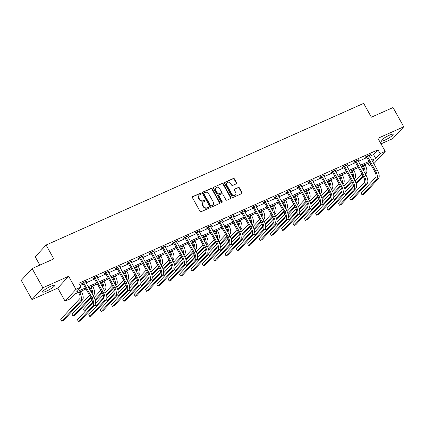 <?xml version="1.0" encoding="UTF-8"?>
<svg xmlns="http://www.w3.org/2000/svg" width="425" height="425" viewBox="0 0 425 425"><rect width="100%" height="100%" fill="white"/><g stroke="black" fill="none" stroke-linecap="round" stroke-linejoin="round"><path stroke-width="0.64" d="M201.105 193.529A0.616 0.537 42.7 0 0 200.308 193.226L192.727 196.61A0.877 0.765 42.7 0 0 192.429 197.683L200 211.278A0.877 0.765 42.7 0 0 201.131 211.714L208.718 208.33A0.616 0.537 42.7 0 0 208.128 207.273L207.15 207.713A2.805 2.454 42.7 0 1 203.517 206.311L202.89 205.179A2.805 2.454 42.7 0 1 203.107 202.258A2.805 2.454 42.7 0 1 203.825 201.742L204.808 201.307A0.616 0.537 42.7 0 0 204.218 200.249L203.24 200.685A2.805 2.454 42.7 0 1 199.607 199.288L198.98 198.156A2.805 2.454 42.7 0 1 199.197 195.234A2.805 2.454 42.7 0 1 199.915 194.719L200.898 194.283A0.616 0.537 42.7 0 0 201.105 193.529M200.871 194.294A0.616 0.537 42.7 0 0 200.016 193.545L192.429 196.929A0.877 0.765 42.7 0 0 192.382 196.95M208.691 208.346A0.616 0.537 42.7 0 0 207.836 207.591L207.15 207.713M204.781 201.317A0.616 0.537 42.7 0 0 203.926 200.568L203.24 200.685M389.332 135.224A6.97 1.19 150.9 0 0 380.949 141.095A6.97 1.19 150.9 0 0 384.747 140.192A6.97 1.19 150.9 0 0 393.13 134.316A6.97 1.19 150.9 0 0 389.332 135.224M50.963 286.174A6.97 1.19 150.9 0 0 42.58 292.049A6.97 1.19 150.9 0 0 46.378 291.141A6.97 1.19 150.9 0 0 54.761 285.265A6.97 1.19 150.9 0 0 50.963 286.174M236.279 183.828A0.877 0.765 42.7 0 0 236.571 182.75L234.446 178.936A0.877 0.765 42.7 0 0 233.314 178.5L224.889 182.261A0.877 0.765 42.7 0 0 224.597 183.334L232.162 196.929A0.877 0.765 42.7 0 0 233.298 197.365L241.719 193.609A0.877 0.765 42.7 0 0 242.016 192.536L239.45 187.924A0.877 0.765 42.7 0 0 238.313 187.489L234.712 189.098A0.877 0.765 42.7 0 0 234.419 190.172L235.689 192.456A2.348 2.051 42.7 0 1 235.503 194.9A2.348 2.051 42.7 0 1 231.869 194.161L226.886 185.21A2.348 2.051 42.7 0 1 227.072 182.766A2.348 2.051 42.7 0 1 230.706 183.504L231.535 184.997A0.877 0.765 42.7 0 0 232.672 185.433L236.279 183.828M369.692 156.315L373.57 154.588L377.979 149.812L380.12 153.659L385.209 151.385L374.335 163.168L373.671 163.466M32.125 268.558L42.829 287.794L31.96 299.577L21.25 280.341L32.125 268.558L53.8 258.889L46.091 245.034L363.657 103.365L371.365 117.215L393.04 107.546L403.75 126.788L377.926 138.306L385.209 151.385M31.96 299.577L57.779 288.06L68.653 276.277L42.829 287.794M68.653 276.277L75.932 289.356L81.026 287.087L76.617 291.863L85.398 287.948M377.979 149.812L78.885 283.241L81.026 287.087M212.245 188.843A0.877 0.765 42.7 0 0 211.108 188.408L202.683 192.164A0.877 0.765 42.7 0 0 202.39 193.237L209.961 206.837A0.877 0.765 42.7 0 0 211.092 207.273L219.518 203.511A0.877 0.765 42.7 0 0 219.81 202.438L212.245 188.843L211.947 189.162A0.877 0.765 42.7 0 0 210.816 188.727L202.39 192.482A0.877 0.765 42.7 0 0 202.337 192.509M213.786 187.212L222.211 183.451A0.877 0.765 42.7 0 1 223.343 183.892L230.913 197.487A0.877 0.765 42.7 0 1 230.621 198.56L227.014 200.17A0.877 0.765 42.7 0 1 225.877 199.734L222.812 194.22A0.877 0.765 42.7 0 0 221.675 193.784L219.284 194.847A0.877 0.765 42.7 0 0 218.992 195.92L222.185 201.663A0.616 0.537 42.7 0 1 221.186 202.109L213.493 188.286A0.877 0.765 42.7 0 1 213.786 187.212L222.211 183.451M381.018 143.857L392.875 138.566L403.75 126.788M46.091 245.034L35.217 256.817L39.833 265.115M80.139 285.488L83.257 284.097M86.02 282.864L94.605 279.034M97.368 277.801L105.953 273.976M108.715 272.744L117.3 268.913M120.062 267.681L128.648 263.851M131.41 262.618L139.995 258.788M142.752 257.555L151.337 253.725M154.1 252.492L162.685 248.662M165.447 247.43L174.032 243.605M176.795 242.372L185.38 238.542M188.142 237.309L196.727 233.479M199.49 232.247L208.075 228.416M210.837 227.184L219.422 223.353M222.185 222.121L230.77 218.291M233.532 217.058L242.117 213.228M244.874 212.001L253.459 208.17M256.222 206.938L264.807 203.107M267.569 201.875L276.154 198.045M278.917 196.812L287.502 192.982M290.264 191.749L298.849 187.919M301.612 186.687L310.197 182.856M312.959 181.624L321.544 177.799M324.307 176.566L332.892 172.736M335.654 171.503L344.239 167.673M346.997 166.441L355.582 162.61M358.344 161.378L366.929 157.548M85.579 282.078L86.647 281.132L82.28 283.082L81.547 283.879L82.726 283.353M96.927 277.015L97.994 276.075L93.627 278.019L92.894 278.816L94.074 278.29M108.274 271.952L109.342 271.012L104.975 272.956L104.242 273.753L105.421 273.227M119.622 266.889L120.684 265.949L116.323 267.893L115.589 268.69L116.769 268.164M130.969 261.832L132.032 260.886L127.67 262.836L126.937 263.627L128.116 263.102M142.317 256.769L143.379 255.823L139.018 257.773L138.279 258.57L139.464 258.039M153.664 251.706L154.727 250.761L150.365 252.71L149.627 253.507L150.811 252.981M165.012 246.643L166.074 245.703L161.707 247.648L160.974 248.444L162.153 247.918M176.359 241.581L177.422 240.64L173.055 242.585L172.322 243.382L173.501 242.856M187.701 236.518L188.769 235.577L184.402 237.522L183.669 238.319L184.848 237.793M199.049 231.46L200.117 230.515L195.75 232.464L195.017 233.256L196.196 232.73M210.396 226.398L211.464 225.452L207.097 227.402L206.364 228.198L207.543 227.667M221.744 221.335L222.806 220.389L218.445 222.339L217.712 223.136L218.891 222.61M233.091 216.272L234.154 215.332L229.792 217.276L229.059 218.073L230.238 217.547M244.439 211.209L245.501 210.269L241.14 212.213L240.401 213.01L241.586 212.484M255.786 206.146L256.849 205.206L252.487 207.15L251.749 207.947L252.933 207.421M267.134 201.089L268.196 200.143L263.829 202.093L263.096 202.884L264.276 202.358M278.481 196.026L279.544 195.08L275.177 197.03L274.444 197.827L275.623 197.296M289.823 190.963L290.891 190.018L286.524 191.967L285.791 192.764L286.971 192.238M301.171 185.9L302.239 184.96L297.872 186.904L297.139 187.701L298.318 187.175M312.518 180.837L313.586 179.897L309.219 181.842L308.486 182.638L309.666 182.113M323.866 175.775L324.928 174.834L320.567 176.779L319.834 177.576L321.013 177.05M335.213 170.712L336.276 169.772L331.914 171.716L331.181 172.513L332.361 171.987M346.561 165.654L347.623 164.709L343.262 166.658L342.523 167.45L343.708 166.924M357.908 160.592L358.971 159.646L354.609 161.596L353.871 162.393L355.056 161.861M369.256 155.529L370.318 154.583L365.952 156.533L365.218 157.33L366.398 156.804M370.908 164.698L369.245 165.442L370.542 164.034M367.992 163.189L369.245 165.442M85.983 288.995L74.561 294.095L70.152 298.871L65.062 301.139L75.932 289.356M57.779 288.06L65.062 301.139M371.832 160.167L375.711 158.435L380.12 153.659M88.161 286.716L96.746 282.885M99.508 281.653L108.093 277.822M110.856 276.59L119.441 272.76M122.203 271.527L130.788 267.697M133.551 266.464L142.136 262.634M144.898 261.402L153.483 257.571M156.241 256.344L164.826 252.514M167.588 251.281L176.173 247.451M178.936 246.218L187.521 242.388M190.283 241.156L198.868 237.325M201.631 236.093L210.216 232.262M212.978 231.03L221.563 227.2M224.326 225.967L232.911 222.142M235.673 220.91L244.258 217.079M247.021 215.847L255.606 212.017M258.363 210.784L266.948 206.954M269.71 205.721L278.295 201.891M281.058 200.658L289.643 196.828M292.405 195.596L300.99 191.771M303.753 190.538L312.338 186.708M315.1 185.475L323.685 181.645M326.448 180.413L335.033 176.582M337.795 175.35L346.38 171.519M349.143 170.287L357.728 166.457M360.485 165.224L369.07 161.394M372.693 161.707L373.655 160.666L372.417 161.213M369.66 162.446L361.075 166.276M358.312 167.508L349.727 171.339M346.965 172.571L338.38 176.402M335.617 177.634L327.032 181.464M324.27 182.697L315.685 186.527M312.922 187.754L304.337 191.585M301.575 192.817L292.99 196.648M290.227 197.88L281.642 201.71M278.88 202.943L270.295 206.773M267.538 208.006L258.952 211.836M256.19 213.068L247.605 216.899M244.843 218.126L236.258 221.956M233.495 223.189L224.91 227.019M222.148 228.252L213.562 232.082M210.8 233.314L202.215 237.145M199.452 238.377L190.867 242.208M188.105 243.44L179.52 247.27M176.758 248.503L168.173 252.328M165.415 253.56L156.83 257.391M154.068 258.623L145.483 262.453M142.72 263.686L134.135 267.516M131.373 268.749L122.788 272.579M120.025 273.812L111.44 277.642M108.678 278.874L100.093 282.705M97.33 283.932L88.745 287.762M373.57 154.588L375.711 158.435M85.908 281.929L85.701 281.557M97.256 276.872L97.049 276.494M108.603 271.809L108.396 271.432M119.951 266.746L119.744 266.369M131.298 261.683L131.091 261.306M142.646 256.62L142.439 256.248M153.993 251.558L153.781 251.186M165.341 246.495L165.128 246.123M176.688 241.437L176.476 241.06M188.031 236.374L187.823 235.997M199.378 231.312L199.171 230.934M210.726 226.249L210.518 225.872M222.073 221.186L221.866 220.814M233.421 216.123L233.213 215.751M244.768 211.066L244.561 210.688M256.116 206.003L255.903 205.626M267.463 200.94L267.251 200.563M278.811 195.877L278.598 195.5M290.153 190.814L289.946 190.442M301.5 185.752L301.293 185.38M312.848 180.694L312.641 180.317M324.195 175.631L323.988 175.254M335.543 170.568L335.336 170.191M346.89 165.506L346.683 165.128M358.238 160.443L358.025 160.071M369.585 155.38L369.373 155.008M199.197 195.234L198.905 195.553A2.805 2.454 42.7 0 0 198.682 198.475L198.98 198.156M202.943 201.004A2.805 2.454 42.7 0 1 199.314 199.607L198.682 198.475M203.107 202.258L202.815 202.576A2.805 2.454 42.7 0 0 202.592 205.498L202.89 205.179M206.853 208.032A2.805 2.454 42.7 0 1 203.224 206.63L202.592 205.498M219.571 203.49A0.877 0.765 42.7 0 0 219.518 202.757L211.947 189.162M204.058 192.87A0.616 0.537 42.7 0 0 203.851 193.625L210.497 205.557A0.616 0.537 42.7 0 0 211.289 205.865L212.325 205.403A2.805 2.454 42.7 0 0 213.042 204.887A2.805 2.454 42.7 0 0 213.265 201.965L208.723 193.811A2.805 2.454 42.7 0 0 205.094 192.408L204.058 192.87M203.766 193.189A0.616 0.537 42.7 0 0 203.559 193.943L203.851 193.625M213.042 204.887L212.75 205.206A2.805 2.454 42.7 0 1 212.032 205.721L210.997 206.183A0.616 0.537 42.7 0 1 210.2 205.875L203.559 193.943M230.669 198.533A0.877 0.765 42.7 0 0 230.621 197.806L223.051 184.211A0.877 0.765 42.7 0 0 221.919 183.77M219.061 195.011L218.763 195.325A0.877 0.765 42.7 0 0 218.694 196.238L221.893 201.981L222.185 201.663M221.951 202.428A0.616 0.537 42.7 0 0 221.893 201.981M219.624 188.498A2.348 2.051 42.7 0 0 215.99 187.754A2.348 2.051 42.7 0 0 215.804 190.198L217.563 193.354A0.877 0.765 42.7 0 0 218.694 193.789L221.085 192.722A0.877 0.765 42.7 0 0 221.383 191.648L219.624 188.498M215.99 187.754L215.698 188.073A2.348 2.051 42.7 0 0 215.512 190.517L215.804 190.198M221.313 192.562L221.016 192.881A0.877 0.765 42.7 0 1 220.793 193.04L218.402 194.108A0.877 0.765 42.7 0 1 217.265 193.673L215.512 190.517M227.072 182.766L226.78 183.085A2.348 2.051 42.7 0 0 226.594 185.528L226.886 185.21M235.503 194.9L235.211 195.218A2.348 2.051 42.7 0 1 231.577 194.48L226.594 185.528M241.772 193.582A0.877 0.765 42.7 0 0 241.719 192.854L239.158 188.243A0.877 0.765 42.7 0 0 238.021 187.808L234.414 189.417A0.877 0.765 42.7 0 0 234.366 189.444M236.327 183.802A0.877 0.765 42.7 0 0 236.279 183.069L234.154 179.254A0.877 0.765 42.7 0 0 233.017 178.819L224.597 182.58A0.877 0.765 42.7 0 0 224.543 182.601M78.434 292.363L78.986 293.351A4.468 2.029 66 0 1 79.656 298.791L60.717 319.313L61.79 321.236L80.729 300.714A6.704 3.044 -114 0 0 79.719 292.554L79.379 291.943M61.79 321.236L63.607 320.423L82.546 299.901A6.704 3.044 -114 0 0 81.536 291.741L81.196 291.13M83.459 282.556L83.688 282.758L82.955 283.549L91.29 298.525A4.468 2.029 66 0 1 91.959 303.965L77.43 319.712L78.498 321.635L93.032 305.888A6.704 3.044 -114 0 0 92.023 297.728L83.688 282.758M78.498 321.635L80.314 320.822L94.849 305.076A6.704 3.044 -114 0 0 93.84 296.916L85.468 281.663M82.955 283.549L82.376 283.039M89.781 287.3L90.334 288.288A4.468 2.029 66 0 1 91.439 292.597M93.139 295.657L93.893 294.838A6.704 3.044 -114 0 0 92.884 286.678L92.544 286.067M92.586 294.668A6.704 3.044 -114 0 0 91.067 287.491L90.727 286.88M89.516 295.343L72.064 314.25L73.137 316.173L90.589 297.266M73.137 316.173L74.954 315.366L90.987 297.989M101.129 282.237L101.681 283.225A4.468 2.029 66 0 1 102.781 287.534M104.486 290.594L105.241 289.776A6.704 3.044 -114 0 0 104.231 281.621L103.891 281.01M103.934 289.606A6.704 3.044 -114 0 0 102.414 282.428L102.074 281.817M100.863 290.28L94.164 297.537M91.938 299.949L83.412 309.188L84.479 311.111L92.411 302.52M95.025 299.689L101.931 292.203M84.479 311.111L85.978 310.447M95.269 300.587L102.335 292.926M94.807 277.493L95.035 277.695L94.302 278.492L102.632 293.462A4.468 2.029 66 0 1 103.307 298.902L88.777 314.649L89.845 316.572L104.375 300.826A6.704 3.044 -114 0 0 103.371 292.666L95.035 277.695M89.845 316.572L91.662 315.759L106.197 300.013A6.704 3.044 -114 0 0 105.188 291.853L96.81 276.601M94.302 278.492L93.723 277.977M106.154 272.43L106.383 272.632L105.65 273.429L113.98 288.4A4.468 2.029 66 0 1 114.654 293.84L100.119 309.586L101.192 311.509L115.722 295.763A6.704 3.044 -114 0 0 114.718 287.603L106.383 272.632M101.192 311.509L103.009 310.702L117.544 294.95A6.704 3.044 -114 0 0 116.535 286.79L108.157 271.538M105.65 273.429L105.071 272.914M112.476 277.18L113.023 278.163A4.468 2.029 66 0 1 114.128 282.471M115.834 285.531L116.588 284.718A6.704 3.044 -114 0 0 115.579 276.558L115.239 275.947M115.281 284.543A6.704 3.044 -114 0 0 113.762 277.366L113.422 276.755M112.211 285.217L105.512 292.474M103.286 294.886L95.503 303.317M95.099 304.736L95.827 306.053L103.758 297.457M106.372 294.626L113.278 287.141M95.827 306.053L97.325 305.384M106.617 295.524L113.682 287.863M123.824 272.117L124.371 273.1A4.468 2.029 66 0 1 125.476 277.413M127.181 280.473L127.936 279.655A6.704 3.044 -114 0 0 126.926 271.495L126.586 270.884M126.629 279.48A6.704 3.044 -114 0 0 125.109 272.308L124.769 271.697M123.558 280.155L116.859 287.412M114.633 289.829L106.85 298.26M106.441 299.673L107.174 300.99L115.106 292.395M117.72 289.563L124.626 282.078M107.174 300.99L108.672 300.321M117.964 290.461L125.03 282.8M135.171 267.054L135.718 268.042A4.468 2.029 66 0 1 136.823 272.351M138.529 275.411L139.283 274.592A6.704 3.044 -114 0 0 138.274 266.433L137.934 265.822M137.976 274.417A6.704 3.044 -114 0 0 136.457 267.245L136.117 266.634M134.906 275.092L128.207 282.349M125.975 284.766L118.198 293.197M117.789 294.61L118.522 295.928L126.453 287.332M129.067 284.5L135.973 277.015M118.522 295.928L120.02 295.258M129.306 285.398L136.377 277.737M117.502 267.368L117.73 267.569L116.997 268.366L125.327 283.337A4.468 2.029 66 0 1 126.002 288.777L111.467 304.523L112.54 306.446L127.07 290.7A6.704 3.044 -114 0 0 126.06 282.54L117.73 267.569M112.54 306.446L114.357 305.639L128.892 289.892A6.704 3.044 -114 0 0 127.882 281.733L119.505 266.475M116.997 268.366L116.418 267.856M128.849 262.305L129.078 262.507L128.339 263.303L136.675 278.274A4.468 2.029 66 0 1 137.349 283.714L122.814 299.46L123.887 301.389L138.417 285.637A6.704 3.044 -114 0 0 137.408 277.477L129.078 262.507M123.887 301.389L125.704 300.576L140.234 284.83A6.704 3.044 -114 0 0 139.23 276.67L130.852 261.412M128.339 263.303L127.76 262.793M140.197 257.247L140.425 257.444L139.687 258.241L148.022 273.211A4.468 2.029 66 0 1 148.692 278.651L134.162 294.403L135.235 296.326L149.765 280.58A6.704 3.044 -114 0 0 148.755 272.42L140.425 257.444M135.235 296.326L137.052 295.513L151.582 279.767A6.704 3.044 -114 0 0 150.577 271.607L142.2 256.349M139.687 258.241L139.108 257.731M146.519 261.991L147.066 262.979A4.468 2.029 66 0 1 148.171 267.288M149.876 270.348L150.631 269.53A6.704 3.044 -114 0 0 149.621 261.37L149.281 260.759M149.324 269.36A6.704 3.044 -114 0 0 147.799 262.183L147.459 261.572M146.248 270.029L139.554 277.286M137.323 279.703L129.545 288.134M129.136 289.553L129.869 290.865L137.801 282.269M140.415 279.438L147.321 271.952M129.869 290.865L131.368 290.201M140.654 280.335L147.725 272.68M151.544 252.184L151.768 252.381L151.034 253.178L159.37 268.154A4.468 2.029 66 0 1 160.039 273.594L145.509 289.34L146.583 291.263L161.112 275.517A6.704 3.044 -114 0 0 160.103 267.357L151.768 252.381M146.583 291.263L148.399 290.45L162.929 274.704A6.704 3.044 -114 0 0 161.92 266.544L153.547 251.292M151.034 253.178L150.455 252.668M157.866 256.928L158.413 257.917A4.468 2.029 66 0 1 159.518 262.225M161.218 265.285L161.973 264.467A6.704 3.044 -114 0 0 160.969 256.307L160.629 255.696M160.671 264.297A6.704 3.044 -114 0 0 159.147 257.12L158.807 256.509M157.595 264.966L150.902 272.223M148.67 274.64L140.893 283.071M140.484 284.49L141.217 285.802L149.148 277.206M151.762 274.38L158.668 266.895M141.217 285.802L142.71 285.138M152.001 275.272L159.072 267.617M162.892 247.122L163.115 247.323L162.382 248.12L170.717 263.091A4.468 2.029 66 0 1 171.387 268.531L156.857 284.277L157.925 286.2L172.46 270.454A6.704 3.044 -114 0 0 171.45 262.294L163.115 247.323M157.925 286.2L159.747 285.388L174.277 269.641A6.704 3.044 -114 0 0 173.267 261.481L164.895 246.229M162.382 248.12L161.803 247.605M169.214 251.866L169.761 252.854A4.468 2.029 66 0 1 170.866 257.162M172.566 260.222L173.32 259.404A6.704 3.044 -114 0 0 172.311 251.244L171.971 250.633M172.019 259.234A6.704 3.044 -114 0 0 170.494 252.057L170.154 251.446M168.943 259.909L162.249 267.166M160.018 269.577L152.24 278.008M151.831 279.427L152.564 280.739L160.496 272.149M163.104 269.317L170.016 261.832M152.564 280.739L154.057 280.075M163.349 270.215L170.42 262.554M174.239 242.059L174.462 242.261L173.729 243.058L182.065 258.028A4.468 2.029 66 0 1 182.734 263.468L168.204 279.214L169.272 281.138L183.807 265.391A6.704 3.044 -114 0 0 182.798 257.231L174.462 242.261M169.272 281.138L171.094 280.33L185.624 264.578A6.704 3.044 -114 0 0 184.615 256.418L176.242 241.166M173.729 243.058L173.15 242.542M180.556 246.808L181.108 247.791A4.468 2.029 66 0 1 182.213 252.099M183.913 255.159L184.668 254.347A6.704 3.044 -114 0 0 183.658 246.187L183.318 245.576M183.366 254.171A6.704 3.044 -114 0 0 181.842 246.994L181.502 246.383M180.29 254.846L173.597 262.103M171.365 264.515L163.583 272.946M163.179 274.364L163.912 275.682L171.843 267.086M174.452 264.254L181.363 256.769M163.912 275.682L165.405 275.012M174.696 265.152L181.762 257.492M185.582 236.996L185.81 237.198L185.077 237.995L193.407 252.965A4.468 2.029 66 0 1 194.082 258.405L179.552 274.152L180.62 276.075L195.155 260.328A6.704 3.044 -114 0 0 194.145 252.168L185.81 237.198M180.62 276.075L182.437 275.267L196.972 259.521A6.704 3.044 -114 0 0 195.962 251.361L187.59 236.103M185.077 237.995L184.498 237.485M191.903 241.745L192.456 242.728A4.468 2.029 66 0 1 193.561 247.042M195.261 250.102L196.015 249.284A6.704 3.044 -114 0 0 195.006 241.124L194.666 240.513M194.708 249.108A6.704 3.044 -114 0 0 193.189 241.931L192.849 241.32M191.638 249.783L184.939 257.04M182.713 259.457L174.93 267.888M174.526 269.301L175.259 270.619L183.191 262.023M185.799 259.192L192.711 251.706M175.259 270.619L176.752 269.949M186.044 260.089L193.109 252.429M196.929 231.933L197.157 232.135L196.424 232.932L204.754 247.903A4.468 2.029 66 0 1 205.429 253.343L190.894 269.089L191.967 271.017L206.497 255.266A6.704 3.044 -114 0 0 205.493 247.106L197.157 232.135M191.967 271.017L193.784 270.204L208.319 254.458A6.704 3.044 -114 0 0 207.31 246.298L198.932 231.041M196.424 232.932L195.845 232.422M203.251 236.683L203.803 237.665A4.468 2.029 66 0 1 204.903 241.979M206.608 245.039L207.363 244.221A6.704 3.044 -114 0 0 206.353 236.061L206.013 235.45M206.056 244.046A6.704 3.044 -114 0 0 204.537 236.874L204.197 236.263M202.985 244.72L196.286 251.977M194.06 254.394L186.278 262.825M185.874 264.238L186.602 265.556L194.533 256.96M197.147 254.129L204.053 246.643M186.602 265.556L188.1 264.887M197.391 255.027L204.457 247.366M208.277 226.876L208.505 227.072L207.772 227.869L216.102 242.84A4.468 2.029 66 0 1 216.777 248.28L202.242 264.031L203.315 265.954L217.844 250.208A6.704 3.044 -114 0 0 216.84 242.048L208.505 227.072M203.315 265.954L205.132 265.142L219.667 249.395A6.704 3.044 -114 0 0 218.657 241.235L210.279 225.978M207.772 227.869L207.193 227.359M214.598 231.62L215.146 232.608A4.468 2.029 66 0 1 216.251 236.916M217.956 239.976L218.71 239.158A6.704 3.044 -114 0 0 217.701 230.998L217.361 230.387M217.403 238.988A6.704 3.044 -114 0 0 215.884 231.811L215.544 231.2M214.333 239.657L207.634 246.914M205.408 249.332L197.625 257.762M197.221 259.181L197.949 260.493L205.881 251.898M208.494 249.066L215.401 241.581M197.949 260.493L199.447 259.824M208.739 249.964L215.804 242.308M219.624 221.813L219.852 222.009L219.119 222.806L227.449 237.782A4.468 2.029 66 0 1 228.124 243.222L213.589 258.968L214.662 260.892L229.192 245.145A6.704 3.044 -114 0 0 228.183 236.985L219.852 222.009M214.662 260.892L216.479 260.079L231.014 244.333A6.704 3.044 -114 0 0 230.005 236.173L221.627 220.92M219.119 222.806L218.54 222.296M225.946 226.557L226.493 227.545A4.468 2.029 66 0 1 227.598 231.853M229.303 234.913L230.058 234.095A6.704 3.044 -114 0 0 229.048 225.935L228.708 225.324M228.751 233.925A6.704 3.044 -114 0 0 227.232 226.748L226.892 226.137M225.68 234.595L218.981 241.852M216.755 244.269L208.972 252.7M208.563 254.118L209.297 255.43L217.228 246.835M219.842 244.008L226.748 236.523M209.297 255.43L210.795 254.766M220.081 244.901L227.152 237.246M230.972 216.75L231.2 216.952L230.462 217.743L238.797 232.719A4.468 2.029 66 0 1 239.472 238.159L224.937 253.906L226.01 255.829L240.539 240.083A6.704 3.044 -114 0 0 239.53 231.923L231.2 216.952M226.01 255.829L227.827 255.016L242.356 239.27A6.704 3.044 -114 0 0 241.352 231.11L232.974 215.857M230.462 217.743L229.883 217.233M237.293 221.494L237.841 222.482A4.468 2.029 66 0 1 238.946 226.791M240.651 229.851L241.405 229.032A6.704 3.044 -114 0 0 240.396 220.873L240.056 220.262M240.098 228.863A6.704 3.044 -114 0 0 238.579 221.685L238.239 221.074M237.028 229.537L230.329 236.794M228.097 239.206L220.32 247.637M219.911 249.055L220.644 250.367L228.576 241.777M231.189 238.946L238.096 231.46M220.644 250.367L222.142 249.703M231.428 239.843L238.499 232.183M242.319 211.687L242.548 211.889L241.809 212.686L250.144 227.657A4.468 2.029 66 0 1 250.814 233.097L236.284 248.843L237.357 250.766L251.887 235.02A6.704 3.044 -114 0 0 250.877 226.86L242.548 211.889M237.357 250.766L239.174 249.953L253.704 234.207A6.704 3.044 -114 0 0 252.7 226.047L244.322 210.795M241.809 212.686L241.23 212.171M248.641 216.431L249.188 217.419A4.468 2.029 66 0 1 250.293 221.728M251.998 224.788L252.753 223.975A6.704 3.044 -114 0 0 251.743 215.815L251.403 215.204M251.446 223.8A6.704 3.044 -114 0 0 249.921 216.623L249.581 216.012M248.37 224.474L241.676 231.731M239.445 234.143L231.667 242.574M231.258 243.992L231.992 245.31L239.923 236.714M242.537 233.883L249.443 226.398M231.992 245.31L233.484 244.641M242.776 234.781L249.847 227.12M253.667 206.624L253.89 206.826L253.157 207.623L261.492 222.594A4.468 2.029 66 0 1 262.161 228.034L247.632 243.78L248.699 245.703L263.234 229.957A6.704 3.044 -114 0 0 262.225 221.797L253.89 206.826M248.699 245.703L250.522 244.896L265.051 229.144A6.704 3.044 -114 0 0 264.042 220.984L255.669 205.732M253.157 207.623L252.577 207.108M259.988 211.374L260.536 212.357A4.468 2.029 66 0 1 261.641 216.67M263.341 219.725L264.095 218.912A6.704 3.044 -114 0 0 263.091 210.752L262.751 210.141M262.793 218.737A6.704 3.044 -114 0 0 261.269 211.56L260.929 210.949M259.717 219.412L253.024 226.668M250.792 229.086L243.015 237.511M242.606 238.93L243.339 240.247L251.271 231.652M253.884 228.82L260.791 221.335M243.339 240.247L244.832 239.578M254.123 229.718L261.194 222.057M265.014 201.562L265.237 201.763L264.504 202.56L272.839 217.531A4.468 2.029 66 0 1 273.509 222.971L258.979 238.717L260.047 240.64L274.582 224.894A6.704 3.044 -114 0 0 273.572 216.734L265.237 201.763M260.047 240.64L261.869 239.833L276.399 224.087A6.704 3.044 -114 0 0 275.389 215.927L267.017 200.669M264.504 202.56L263.925 202.05M271.336 206.311L271.883 207.294A4.468 2.029 66 0 1 272.988 211.607M274.688 214.667L275.442 213.849A6.704 3.044 -114 0 0 274.433 205.689L274.093 205.078M274.141 213.674A6.704 3.044 -114 0 0 272.616 206.502L272.276 205.891M271.065 214.349L264.371 221.606M262.14 224.023L254.363 232.454M253.953 233.867L254.687 235.184L262.618 226.589M265.227 223.757L272.138 216.272M254.687 235.184L256.179 234.515M265.471 224.655L272.542 216.994M276.362 196.504L276.585 196.701L275.852 197.498L284.187 212.468A4.468 2.029 66 0 1 284.856 217.908L270.327 233.66L271.394 235.583L285.929 219.831A6.704 3.044 -114 0 0 284.92 211.677L276.585 196.701M271.394 235.583L273.217 234.77L287.746 219.024A6.704 3.044 -114 0 0 286.737 210.864L278.364 195.606M275.852 197.498L275.272 196.988M282.678 201.248L283.231 202.236A4.468 2.029 66 0 1 284.336 206.545M286.036 209.605L286.79 208.787A6.704 3.044 -114 0 0 285.781 200.627L285.441 200.016M285.488 208.617A6.704 3.044 -114 0 0 283.964 201.439L283.624 200.828M282.413 209.286L275.719 216.543M273.487 218.96L265.705 227.391M265.301 228.804L266.034 230.122L273.966 221.526M276.574 218.694L283.486 211.209M266.034 230.122L267.527 229.452M276.818 219.592L283.884 211.932M287.704 191.441L287.932 191.638L287.199 192.435L295.529 207.411A4.468 2.029 66 0 1 296.204 212.851L281.674 228.597L282.742 230.52L297.277 214.774A6.704 3.044 -114 0 0 296.267 206.614L287.932 191.638M282.742 230.52L284.559 229.707L299.094 213.961A6.704 3.044 -114 0 0 298.084 205.801L289.707 190.543M287.199 192.435L286.62 191.925M294.026 196.185L294.578 197.173A4.468 2.029 66 0 1 295.683 201.482M297.383 204.542L298.138 203.724A6.704 3.044 -114 0 0 297.128 195.564L296.788 194.953M296.831 203.554A6.704 3.044 -114 0 0 295.311 196.377L294.971 195.766M293.76 204.223L287.061 211.48M284.835 213.897L277.052 222.328M276.648 223.747L277.382 225.059L285.313 216.463M287.922 213.637L294.833 206.146M277.382 225.059L278.874 224.395M288.166 214.529L295.232 206.874M299.051 186.378L299.28 186.58L298.547 187.372L306.877 202.348A4.468 2.029 66 0 1 307.551 207.788L293.016 223.534L294.089 225.457L308.619 209.711A6.704 3.044 -114 0 0 307.615 201.551L299.28 186.58M294.089 225.457L295.906 224.644L310.441 208.898A6.704 3.044 -114 0 0 309.432 200.738L301.054 185.486M298.547 187.372L297.967 186.862M305.373 191.123L305.926 192.111A4.468 2.029 66 0 1 307.025 196.419M308.731 199.479L309.485 198.661A6.704 3.044 -114 0 0 308.476 190.501L308.136 189.89M308.178 198.491A6.704 3.044 -114 0 0 306.659 191.314L306.319 190.703M305.108 199.166L298.408 206.423M296.183 208.834L288.4 217.265M287.996 218.684L288.724 219.996L296.655 211.406M299.269 208.574L306.175 201.089M288.724 219.996L290.222 219.332M299.513 209.472L306.579 201.811M310.399 181.316L310.627 181.518L309.894 182.314L318.224 197.285A4.468 2.029 66 0 1 318.899 202.725L304.364 218.471L305.437 220.394L319.967 204.648A6.704 3.044 -114 0 0 318.962 196.488L310.627 181.518M305.437 220.394L307.254 219.582L321.789 203.835A6.704 3.044 -114 0 0 320.779 195.675L312.402 180.423M309.894 182.314L309.315 181.799M316.721 186.06L317.268 187.048A4.468 2.029 66 0 1 318.373 191.356M320.078 194.416L320.832 193.598A6.704 3.044 -114 0 0 319.823 185.443L319.483 184.833M319.526 193.428A6.704 3.044 -114 0 0 318.006 186.251L317.666 185.64M316.455 194.103L309.756 201.36M307.53 203.772L299.747 212.202M299.343 213.621L300.071 214.933L308.003 206.343M310.617 203.511L317.523 196.026M300.071 214.933L301.569 214.269M310.861 204.409L317.927 196.748M321.746 176.253L321.975 176.455L321.242 177.252L329.572 192.222A4.468 2.029 66 0 1 330.246 197.662L315.711 213.408L316.784 215.332L331.314 199.585A6.704 3.044 -114 0 0 330.305 191.425L321.975 176.455M316.784 215.332L318.601 214.524L333.136 198.773A6.704 3.044 -114 0 0 332.127 190.613L323.749 175.36M321.242 177.252L320.663 176.736M328.068 181.002L328.615 181.985A4.468 2.029 66 0 1 329.72 186.299M331.426 189.353L332.18 188.541A6.704 3.044 -114 0 0 331.171 180.381L330.831 179.77M330.873 188.365A6.704 3.044 -114 0 0 329.354 181.188L329.014 180.577M327.803 189.04L321.103 196.297M318.872 198.714L311.095 207.14M310.686 208.558L311.419 209.876L319.35 201.28M321.964 198.448L328.87 190.963M311.419 209.876L312.917 209.206M322.203 199.346L329.274 191.686M333.094 171.19L333.322 171.392L332.584 172.189L340.919 187.159A4.468 2.029 66 0 1 341.594 192.599L327.059 208.346L328.132 210.269L342.662 194.523A6.704 3.044 -114 0 0 341.652 186.363L333.322 171.392M328.132 210.269L329.949 209.461L344.478 193.715A6.704 3.044 -114 0 0 343.474 185.555L335.097 170.298M332.584 172.189L332.005 171.679M339.416 175.939L339.963 176.922A4.468 2.029 66 0 1 341.068 181.236M342.773 184.296L343.527 183.478A6.704 3.044 -114 0 0 342.518 175.318L342.178 174.707M342.221 183.303A6.704 3.044 -114 0 0 340.701 176.131L340.361 175.52M339.15 183.977L332.451 191.234M330.22 193.651L322.442 202.082M322.033 203.495L322.766 204.813L330.698 196.217M333.312 193.386L340.218 185.9M322.766 204.813L324.264 204.143M333.551 194.283L340.622 186.623M344.441 166.127L344.67 166.329L343.931 167.126L352.267 182.097A4.468 2.029 66 0 1 352.936 187.537L338.406 203.283L339.479 205.211L354.009 189.46A6.704 3.044 -114 0 0 353 181.3L344.67 166.329M339.479 205.211L341.296 204.398L355.826 188.652A6.704 3.044 -114 0 0 354.822 180.492L346.444 165.235M343.931 167.126L343.352 166.616M350.763 170.877L351.31 171.865A4.468 2.029 66 0 1 352.415 176.173M354.121 179.233L354.875 178.415A6.704 3.044 -114 0 0 353.866 170.255L353.526 169.644M353.568 178.24A6.704 3.044 -114 0 0 352.043 171.068L351.703 170.457M350.492 178.914L343.798 186.171M341.567 188.588L333.79 197.019M333.381 198.433L334.114 199.75L342.045 191.154M344.659 188.323L351.565 180.837M334.114 199.75L335.607 199.081M344.898 189.221L351.969 181.56M355.789 161.07L356.012 161.266L355.279 162.063L363.614 177.034A4.468 2.029 66 0 1 364.283 182.474L349.754 198.225L350.822 200.148L365.357 184.402A6.704 3.044 -114 0 0 364.347 176.242L356.012 161.266M350.822 200.148L352.644 199.336L367.173 183.589A6.704 3.044 -114 0 0 366.164 175.429L357.792 160.172M355.279 162.063L354.7 161.553M362.111 165.814L362.658 166.802A4.468 2.029 66 0 1 363.763 171.11M365.463 174.17L366.217 173.352A6.704 3.044 -114 0 0 365.213 165.192L364.873 164.581M364.916 173.182A6.704 3.044 -114 0 0 363.391 166.005L363.051 165.394M361.84 173.852L355.146 181.108M352.915 183.526L345.137 191.957M344.728 193.375L345.461 194.687L353.393 186.092M356.007 183.26L362.913 175.775M345.461 194.687L346.954 194.023M356.246 184.158L363.317 176.502M367.136 156.007L367.359 156.209L366.626 157L374.962 171.976A4.468 2.029 66 0 1 375.631 177.416L361.101 193.163L362.169 195.086L376.704 179.339A6.704 3.044 -114 0 0 375.695 171.179L367.359 156.209M362.169 195.086L363.991 194.273L378.521 178.527A6.704 3.044 -114 0 0 377.512 170.367L369.139 155.114M366.626 157L366.047 156.49M200.016 193.545L200.308 193.226M207.836 207.591L208.128 207.273M203.926 200.568L204.218 200.249M199.314 199.607L199.607 199.288M203.224 206.63L203.517 206.311M192.429 196.929L192.727 196.61M219.518 202.757L219.81 202.438M202.39 192.482L202.683 192.164M210.816 188.727L211.108 188.408M210.2 205.875L210.497 205.557M210.997 206.183L211.289 205.865M212.032 205.721L212.325 205.403M223.051 184.211L223.343 183.892M230.621 197.806L230.913 197.487M218.694 196.238L218.992 195.92M217.265 193.673L217.563 193.354M218.402 194.108L218.694 193.789M220.793 193.04L221.085 192.722M231.577 194.48L231.869 194.161M234.414 189.417L234.712 189.098M238.021 187.808L238.313 187.489M239.158 188.243L239.45 187.924M241.719 192.854L242.016 192.536M224.597 182.58L224.889 182.261M233.017 178.819L233.314 178.5M234.154 179.254L234.446 178.936M236.279 183.069L236.571 182.75M79.719 292.554L81.536 291.741M80.729 300.714L82.546 299.901M92.023 297.728L93.84 296.916M93.032 305.888L94.849 305.076M91.067 287.491L92.884 286.678M92.926 295.274L93.893 294.838M102.414 282.428L104.231 281.621M104.274 290.211L105.241 289.776M103.371 292.666L105.188 291.853M104.375 300.826L106.197 300.013M114.718 287.603L116.535 286.79M115.722 295.763L117.544 294.95M113.762 277.366L115.579 276.558M115.621 285.148L116.588 284.718M125.109 272.308L126.926 271.495M126.963 280.086L127.936 279.655M136.457 267.245L138.274 266.433M138.311 275.023L139.283 274.592M126.06 282.54L127.882 281.733M127.07 290.7L128.892 289.892M137.408 277.477L139.23 276.67M138.417 285.637L140.234 284.83M148.755 272.42L150.577 271.607M149.765 280.58L151.582 279.767M147.799 262.183L149.621 261.37M149.658 269.96L150.631 269.53M160.103 267.357L161.92 266.544M161.112 275.517L162.929 274.704M159.147 257.12L160.969 256.307M161.006 264.902L161.973 264.467M171.45 262.294L173.267 261.481M172.46 270.454L174.277 269.641M170.494 252.057L172.311 251.244M172.353 259.84L173.32 259.404M182.798 257.231L184.615 256.418M183.807 265.391L185.624 264.578M181.842 246.994L183.658 246.187M183.701 254.777L184.668 254.347M194.145 252.168L195.962 251.361M195.155 260.328L196.972 259.521M193.189 241.931L195.006 241.124M195.048 249.714L196.015 249.284M205.493 247.106L207.31 246.298M206.497 255.266L208.319 254.458M204.537 236.874L206.353 236.061M206.396 244.651L207.363 244.221M216.84 242.048L218.657 241.235M217.844 250.208L219.667 249.395M215.884 231.811L217.701 230.998M217.743 239.588L218.71 239.158M228.183 236.985L230.005 236.173M229.192 245.145L231.014 244.333M227.232 226.748L229.048 225.935M229.086 234.531L230.058 234.095M239.53 231.923L241.352 231.11M240.539 240.083L242.356 239.27M238.579 221.685L240.396 220.873M240.433 229.468L241.405 229.032M250.877 226.86L252.7 226.047M251.887 235.02L253.704 234.207M249.921 216.623L251.743 215.815M251.781 224.405L252.753 223.975M262.225 221.797L264.042 220.984M263.234 229.957L265.051 229.144M261.269 211.56L263.091 210.752M263.128 219.343L264.095 218.912M273.572 216.734L275.389 215.927M274.582 224.894L276.399 224.087M272.616 206.502L274.433 205.689M274.476 214.28L275.442 213.849M284.92 211.677L286.737 210.864M285.929 219.831L287.746 219.024M283.964 201.439L285.781 200.627M285.823 209.217L286.79 208.787M296.267 206.614L298.084 205.801M297.277 214.774L299.094 213.961M295.311 196.377L297.128 195.564M297.171 204.154L298.138 203.724M307.615 201.551L309.432 200.738M308.619 209.711L310.441 208.898M306.659 191.314L308.476 190.501M308.518 199.097L309.485 198.661M318.962 196.488L320.779 195.675M319.967 204.648L321.789 203.835M318.006 186.251L319.823 185.443M319.866 194.034L320.832 193.598M330.305 191.425L332.127 190.613M331.314 199.585L333.136 198.773M329.354 181.188L331.171 180.381M331.208 188.971L332.18 188.541M341.652 186.363L343.474 185.555M342.662 194.523L344.478 193.715M340.701 176.131L342.518 175.318M342.555 183.908L343.527 183.478M353 181.3L354.822 180.492M354.009 189.46L355.826 188.652M352.043 171.068L353.866 170.255M353.903 178.845L354.875 178.415M364.347 176.242L366.164 175.429M365.357 184.402L367.173 183.589M363.391 166.005L365.213 165.192M365.25 173.782L366.217 173.352M375.695 171.179L377.512 170.367M376.704 179.339L378.521 178.527M203.607 193.301L203.899 192.982"/></g></svg>
